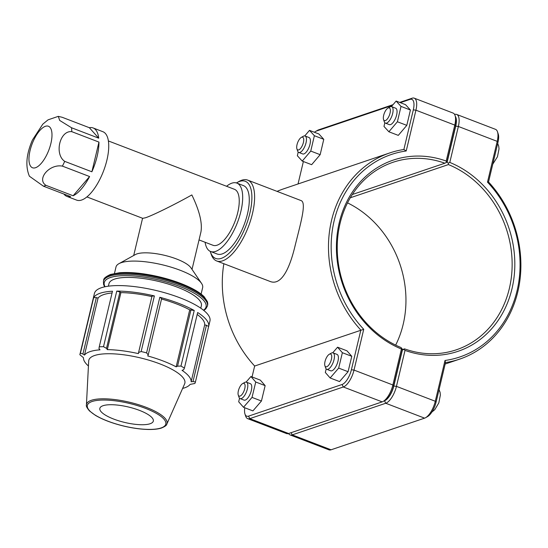 <?xml version="1.0" encoding="UTF-8"?>
<svg xmlns="http://www.w3.org/2000/svg" width="548" height="548" viewBox="0 0 548 548"><rect width="100%" height="100%" fill="white"/><g stroke="black" fill="none" stroke-linecap="round" stroke-linejoin="round"><path stroke-width="0.82" d="M58.28 116.361L48.066 119.834L42.819 124.129L32.414 140.041C27.989 150.378 24.208 163.962 29.407 176.223L43.436 186.19L70.617 196.616A36.641 14.68 111 0 1 66.863 196.369A36.641 14.68 111 0 1 63.904 194.04M89.591 176.545A36.641 14.68 111 0 1 73.131 195.766L89.591 176.545L62.404 166.119A36.641 14.68 -69 0 0 64.698 161.359C54.108 154.146 59.807 130.225 71.767 131.664L98.955 142.09A36.641 14.68 111 0 1 91.879 171.784L98.955 142.09M89.345 127.705A36.641 14.68 111 0 1 93.105 127.951A36.641 14.68 111 0 1 98.729 138.185L89.345 127.705L62.164 117.279L58.28 116.368L59.711 120.45L71.548 127.759L98.729 138.185M73.131 195.766L45.95 185.34C36.271 179.141 49.526 163.66 62.404 166.119M91.879 171.784L64.698 161.359M66.863 196.369L76.645 200.123A36.641 14.68 -69 0 0 103.469 171.168A36.641 14.68 -69 0 0 102.887 131.705L93.105 127.951M199.04 239.928L212.987 245.278A29.976 12.008 -69 0 0 234.934 221.584A29.976 12.008 -69 0 0 234.455 189.3L108.381 140.946M192.019 269.39L200.931 231.982C202.507 223.05 199.472 210.699 191.841 194.937C174.737 204.548 152.652 215.426 145.521 217.762L142.74 218.337L86.913 196.924M205.103 242.25A36.641 14.68 -69 0 0 210.596 251.498L217.186 254.019A36.641 14.68 -69 0 0 244.011 225.07A36.641 14.68 -69 0 0 243.422 185.601L236.839 183.08A36.641 14.68 -69 0 0 231.845 183.169A36.641 14.68 -69 0 0 226.571 186.279M210.596 251.498A36.641 14.68 -69 0 0 237.421 222.543A36.641 14.68 -69 0 0 236.839 183.08M112.08 292.954A55.218 15.954 -166.6 0 0 98.058 298.085L84.474 355.083A55.218 15.954 -166.6 0 1 90.057 351.617A55.218 15.954 -166.6 0 1 100.017 349.829L98.955 348.583L99.25 346.816L112.491 291.221A59.376 17.159 -166.6 0 0 93.681 297.585L80.433 353.179L82.919 354.008L96.352 297.612L93.681 297.585M98.058 298.085L96.352 297.612M154.385 295.934L152.022 296.091L138.582 352.494L141.137 351.528L154.385 295.934A59.376 17.159 -166.6 0 0 116.751 291.104L103.51 346.699L106.504 348.377L119.944 291.974L116.751 291.104M151.899 296.598A55.218 15.954 -166.6 0 0 120.909 292.625L119.944 291.974M190.978 309.75L177.545 366.153L180.977 366.078L194.225 310.483L189.724 309.846A55.218 15.954 -166.6 0 0 161.53 299.009M194.225 310.483A59.376 17.159 -166.6 0 0 159.824 297.29L146.576 352.885L148.22 354.905L161.653 298.502L159.824 297.29M206.452 325.156L193.012 381.559L195.431 381.949L208.672 326.355L204.712 324.765A55.218 15.954 -166.6 0 0 197.191 314.449M208.672 326.355A59.376 17.159 -166.6 0 0 197.65 312.524L184.409 368.119L183.621 369.763L182.032 370.352A55.218 15.954 -166.6 0 1 191.136 381.771L204.712 324.765M193.012 381.559L191.136 381.771M189.724 309.846L176.148 366.845A55.218 15.954 -166.6 0 0 147.734 355.953L148.22 354.905M177.545 366.153L176.148 366.845M138.582 352.494L138.404 353.618A55.218 15.954 -166.6 0 0 107.326 349.631L106.504 348.377M120.909 292.625L107.326 349.631M84.474 355.083L82.919 354.008M182.607 388.422A55.218 15.954 -166.6 0 0 190.122 384.388L194.841 383.477A59.376 17.159 -166.6 0 0 195.396 382.086L209.959 320.964A59.376 17.159 -166.6 0 0 158.66 291.125A59.376 17.159 -166.6 0 0 94.996 292.057A59.376 17.159 -166.6 0 0 94.434 293.44L79.878 354.57A59.376 17.159 -166.6 0 0 79.844 354.707L83.467 357.7A55.218 15.954 -166.6 0 0 88.434 365.989M166.845 424.077L184.621 383.881A49.375 14.269 -166.6 0 0 151.57 360.995A49.375 14.269 -166.6 0 0 94.585 355.515A49.375 14.269 -166.6 0 0 88.687 361.029L86.426 404.917C85.954 406 86.995 408.02 89.543 410.979L95.407 415.343C102.62 419.59 111.854 423.118 123.108 425.919C132.205 428.111 140.61 429.296 148.323 429.474C153.707 429.57 158.057 429.105 161.365 428.07C164.969 426.57 166.791 425.241 166.845 424.077A41.395 11.96 -166.6 0 0 139.144 404.89A41.395 11.96 -166.6 0 0 91.372 400.3A41.395 11.96 -166.6 0 0 86.426 404.917M80.433 353.179A59.376 17.159 -166.6 0 0 79.878 354.57M184.409 368.119A59.376 17.159 -166.6 0 0 180.977 366.078M146.576 352.885A59.376 17.159 -166.6 0 0 141.137 351.528M103.51 346.699A59.376 17.159 -166.6 0 0 99.25 346.816M200.794 308.195L201.383 305.722A47.505 13.727 -166.6 0 0 168.181 284.028A47.505 13.727 -166.6 0 0 114.539 279.124A47.505 13.727 -166.6 0 0 108.963 283.7L108.374 286.179M103.065 405.705A27.489 7.946 -166.6 0 0 99.784 408.774A27.489 7.946 -166.6 0 0 124.745 422.453A27.489 7.946 -166.6 0 0 153.187 421.501A27.489 7.946 -166.6 0 0 134.787 408.753A27.489 7.946 -166.6 0 0 103.065 405.705M201.102 294.077L202.644 287.625A44.532 12.864 -166.6 0 0 201.52 283.364L190.957 267.828A29.976 8.658 -166.6 0 0 166.38 255.772A29.976 8.658 -166.6 0 0 136.904 253.909A29.976 8.658 -166.6 0 0 135.356 254.58L118.923 263.684A44.532 12.864 -166.6 0 0 115.998 266.979L114.464 273.438M201.52 283.364A44.532 12.864 -166.6 0 0 165.01 265.458A44.532 12.864 -166.6 0 0 121.224 262.691A44.532 12.864 -166.6 0 0 118.923 263.684M244.97 414.041L245.703 416.233A15.502 6.213 -69 0 0 247.682 418.658A15.502 6.213 -69 0 0 249.792 418.624L343.322 386.977A15.502 6.213 -69 0 0 354.015 370.085L363.735 329.3A106.881 92.934 -108.7 0 1 334.177 220.659A106.881 92.934 -108.7 0 1 406.219 150.974L403.869 149.501A108.86 94.653 71.3 0 0 389.799 152.919A108.86 94.653 71.3 0 0 360.844 330.101L351.398 369.749A13.522 5.418 111 0 1 342.068 384.49L248.539 416.131A13.522 5.418 111 0 1 244.97 414.041A13.522 5.418 111 0 1 244.792 407.781M252.053 376.949L254.656 366.03A108.86 94.653 -108.7 0 1 223.858 263.718M277.069 191.375A108.86 94.653 -108.7 0 1 283.611 188.848L389.799 152.919M254.656 366.03L363.735 329.3M210.425 251.991L211.158 254.176A43.299 17.344 -69 0 0 216.679 260.964L269.849 281.357C281.021 286.111 289.282 269.239 294.571 247.888C300.414 223.94 307.031 202.116 300.859 200.5L247.689 180.107A43.299 17.344 -69 0 0 241.791 180.21A43.299 17.344 -69 0 0 239.044 181.457L237.037 182.594A41.319 16.556 111 0 1 239.661 181.402A41.319 16.556 111 0 1 244.942 228.338A41.319 16.556 111 0 1 210.425 251.991A41.319 16.556 111 0 1 210.22 251.333M242.648 383.586L244.655 382.449A8.795 3.521 111 0 1 245.216 382.196A8.795 3.521 111 0 1 246.415 382.175A8.795 3.521 111 0 1 246.552 391.649A8.795 3.521 111 0 1 240.113 398.601A8.795 3.521 111 0 1 238.99 397.218L238.257 395.033A6.816 2.733 -69 0 0 243.956 391.128A6.816 2.733 -69 0 0 243.079 383.388A6.816 2.733 -69 0 0 242.648 383.586A6.816 2.733 -69 0 0 239.017 388.758A6.816 2.733 -69 0 0 238.257 395.033M240.113 398.601L244.066 400.115A8.795 3.521 -69 0 0 250.505 393.163A8.795 3.521 -69 0 0 250.361 383.689L246.415 382.175M246.107 382.093L250.916 376.517L255.738 382.018L252.032 397.403L243.511 407.287L238.688 401.787L239.551 398.218M243.511 407.287L252.916 410.897L261.437 401.013L265.143 385.628L260.321 380.12L250.916 376.517M261.437 401.013L252.032 397.403M265.143 385.628L255.738 382.018M296.906 148.857L297.639 151.043A8.795 3.521 -69 0 0 298.756 152.426A8.795 3.521 -69 0 0 299.955 152.406A8.795 3.521 -69 0 0 305.661 144.145A8.795 3.521 -69 0 0 305.058 136A8.795 3.521 -69 0 0 303.304 136.274L301.297 137.411A6.816 2.733 111 0 1 303.496 142.069A6.816 2.733 111 0 1 298.701 149.912A6.816 2.733 111 0 1 296.906 148.857A6.816 2.733 111 0 1 297.667 142.583A6.816 2.733 111 0 1 301.297 137.411M305.058 136L309.01 137.514A8.795 3.521 111 0 1 309.613 145.658A8.795 3.521 111 0 1 303.907 153.919A8.795 3.521 111 0 1 302.708 153.94L298.756 152.426M309.483 130.369L318.888 133.979L323.779 139.322L320.162 154.68L311.648 164.688L302.243 161.085L310.757 151.07L314.374 135.712L309.483 130.369L304.763 135.918M298.215 152.056L297.345 155.742L302.243 161.085M323.779 139.322L314.374 135.712M320.162 154.68L310.757 151.07M329.286 354.275L331.293 353.138A8.795 3.521 111 0 1 331.855 352.885A8.795 3.521 111 0 1 333.054 352.864A8.795 3.521 111 0 1 333.191 362.338A8.795 3.521 111 0 1 326.752 369.29A8.795 3.521 111 0 1 325.628 367.907L324.896 365.721A6.816 2.733 -69 0 0 330.595 361.817A6.816 2.733 -69 0 0 329.718 354.077A6.816 2.733 -69 0 0 329.286 354.275A6.816 2.733 -69 0 0 325.656 359.447A6.816 2.733 -69 0 0 324.896 365.721M326.752 369.29L330.704 370.804A8.795 3.521 -69 0 0 337.143 363.851A8.795 3.521 -69 0 0 336.999 354.378L333.054 352.864M332.746 352.782L337.554 347.206L342.377 352.707L338.671 368.092L330.149 377.976L325.327 372.476L326.19 368.907M330.149 377.976L339.555 381.579L348.076 371.702L351.782 356.31L346.959 350.809L337.554 347.206M348.076 371.702L338.671 368.092M351.782 356.31L342.377 352.707M383.545 119.546L384.278 121.731A8.795 3.521 -69 0 0 385.395 123.115A8.795 3.521 -69 0 0 386.593 123.088A8.795 3.521 -69 0 0 392.3 114.833A8.795 3.521 -69 0 0 391.697 106.689A8.795 3.521 -69 0 0 389.943 106.963L387.936 108.1A6.816 2.733 111 0 1 390.135 112.758A6.816 2.733 111 0 1 385.34 120.601A6.816 2.733 111 0 1 383.545 119.546A6.816 2.733 111 0 1 384.306 113.272A6.816 2.733 111 0 1 387.936 108.1M391.697 106.689L395.649 108.203A8.795 3.521 111 0 1 396.252 116.347A8.795 3.521 111 0 1 390.546 124.608A8.795 3.521 111 0 1 389.347 124.629L385.395 123.115M396.122 101.058L405.527 104.661L410.418 110.011L406.801 125.369L398.286 135.377L388.881 131.773L397.396 121.759L401.013 106.401L396.122 101.058L391.402 106.607M384.854 122.745L383.984 126.424L388.881 131.773M410.418 110.011L401.013 106.401M406.801 125.369L397.396 121.759M288.584 433.543A15.502 6.213 -69 0 0 290.104 434.934A15.502 6.213 -69 0 0 292.214 434.893L385.751 403.253A15.502 6.213 -69 0 0 396.444 386.361L405.013 350.391L403.917 349.316L402.39 350.076L393.82 386.025A13.522 5.418 111 0 1 384.497 400.759L384.127 400.883M455.436 116.621A13.522 5.418 111 0 1 455.737 126.122L447.175 162.071L448.264 163.167L448.428 164.578A98.962 86.05 -108.7 0 1 512.044 259.636A98.962 86.05 -108.7 0 1 456.402 349.782A98.962 86.05 -108.7 0 1 404.527 348.864L403.917 349.316M448.264 163.167L449.792 162.427L458.361 126.458A15.502 6.213 -69 0 0 456.655 114.436A15.502 6.213 -69 0 0 454.6 114.457M405.013 350.391A100.942 87.769 71.3 0 0 511.969 288.844A100.942 87.769 71.3 0 0 449.792 162.427M456.655 114.436L495.508 129.342A15.502 6.213 111 0 1 497.481 131.767A15.502 6.213 111 0 1 497.207 141.363L487.494 182.142A106.881 92.934 -108.7 0 1 517.045 290.789A106.881 92.934 -108.7 0 1 445.01 360.474L435.29 401.259A15.502 6.213 111 0 1 425.584 417.706A15.502 6.213 111 0 1 424.597 418.151L331.067 449.792A15.502 6.213 111 0 1 328.951 449.833L290.104 434.934M395.656 345.124A98.962 86.05 71.3 0 0 347.528 202.876M404.527 348.864L402.157 349.665M350.295 197.78L448.428 164.578M447.175 162.071L446.654 162.242M445.01 360.474L445.503 362.57A108.86 94.653 71.3 0 0 459.573 359.152A108.86 94.653 71.3 0 0 488.528 181.97L497.974 142.322A13.522 5.418 -69 0 0 498.214 133.959L497.481 131.767M487.494 182.142L488.528 181.97M425.584 417.706L427.591 416.569A13.522 5.418 -69 0 0 436.057 402.218L445.503 362.57M383.155 401.431L385.162 400.293A13.522 5.418 -69 0 0 393.635 385.95L402.198 350.008L402.04 348.596L401.437 349.021L392.868 384.984A15.502 6.213 111 0 1 383.155 401.431A15.502 6.213 111 0 1 382.175 401.883L288.638 433.523A15.502 6.213 111 0 1 286.529 433.564L247.682 418.658M402.04 348.596L400.951 347.494A98.962 86.05 -108.7 0 1 337.328 252.436A98.962 86.05 -108.7 0 1 392.971 162.297A98.962 86.05 -108.7 0 1 444.853 163.208L352.302 194.519M406.219 150.974L415.932 110.189A15.502 6.213 -69 0 0 414.233 98.167L453.08 113.066A15.502 6.213 111 0 1 455.059 115.498A15.502 6.213 111 0 1 454.785 125.088L446.216 161.05A100.942 87.769 71.3 0 0 339.26 222.604A100.942 87.769 71.3 0 0 401.437 349.021M446.216 161.05L446.387 162.448L446.99 161.996L455.552 126.054A13.522 5.418 -69 0 0 455.792 117.683L455.059 115.498M444.853 163.208L446.387 162.448M414.233 98.167A15.502 6.213 -69 0 0 412.123 98.208L399.67 102.421M393.06 104.654L318.587 129.849A15.502 6.213 -69 0 0 317.607 130.294L315.6 131.431A13.522 5.418 111 0 1 316.456 131.041L392.498 105.319M298.03 183.97L303.38 161.516M314.422 132.26A13.522 5.418 111 0 1 315.6 131.431M400.321 102.668L409.986 99.4A13.522 5.418 111 0 1 413.315 109.853L403.869 149.501M216.679 260.964A43.299 17.344 -69 0 0 248.381 226.749A43.299 17.344 -69 0 0 247.689 180.107M236.448 182.943A41.319 16.556 111 0 1 237.037 182.594M45.409 126.3A22.235 8.905 -69 0 0 33.257 141.165A22.235 8.905 -69 0 0 32.688 167.832A22.235 8.905 -69 0 0 50.026 146.624A22.235 8.905 -69 0 0 45.409 126.3M43.436 186.19A36.641 14.68 -69 0 0 45.95 185.34M71.767 131.664A36.641 14.68 -69 0 0 71.548 127.759M207.644 305.044L207.487 301.811L204.219 296.817C201.116 293.673 196.41 290.556 190.108 287.481C181.004 283.083 170.435 279.473 158.406 276.644C143.357 273.226 130.383 271.931 119.471 272.76L110.532 274.445C105.73 276.61 103.442 278.548 103.675 280.275A53.437 15.44 13.4 0 1 109.943 275.13A53.437 15.44 13.4 0 1 170.291 280.644A53.437 15.44 13.4 0 1 207.644 305.044L207.404 306.072A53.437 15.44 -166.6 0 0 170.051 281.665A53.437 15.44 -166.6 0 0 109.703 276.151A53.437 15.44 -166.6 0 0 103.435 281.302L103.593 284.542L104.675 286.823M105.058 286.748A52.341 15.125 13.4 0 1 110.401 277.535A52.341 15.125 13.4 0 1 175.696 284.974A52.341 15.125 13.4 0 1 203.5 310.195M92.098 401.499A40.312 11.645 13.4 0 1 160.16 415.816A40.312 11.645 13.4 0 1 127.492 426.865A40.312 11.645 13.4 0 1 92.098 401.499M393.82 386.025L396.444 386.361L435.29 401.259L436.057 402.218M384.497 400.759L385.751 403.253L424.597 418.151M291.104 432.687L292.214 434.893L331.067 449.792M455.737 126.122L458.361 126.458L497.207 141.363L497.974 142.322M393.635 385.95L392.868 384.984L354.015 370.085L351.398 369.749M288.638 433.523L249.792 418.624L248.539 416.131M342.068 384.49L343.322 386.977L382.175 401.883M413.315 109.853L415.932 110.189L454.785 125.088L455.552 126.054M316.456 131.041L318.587 129.849M409.986 99.4L412.123 98.208M103.675 280.275L103.435 281.302M203.801 310.442L205.788 308.901L207.404 306.072M142.569 218.268L133.698 255.498M439.058 389.649L440.065 392.286L440.38 395.012L438.818 402.91L434.776 409.678L431.906 412.034M497.7 143.473L498.714 146.111L499.029 148.837L497.468 156.735L492.768 164.174M459.573 359.152L445.161 364.03"/></g></svg>
